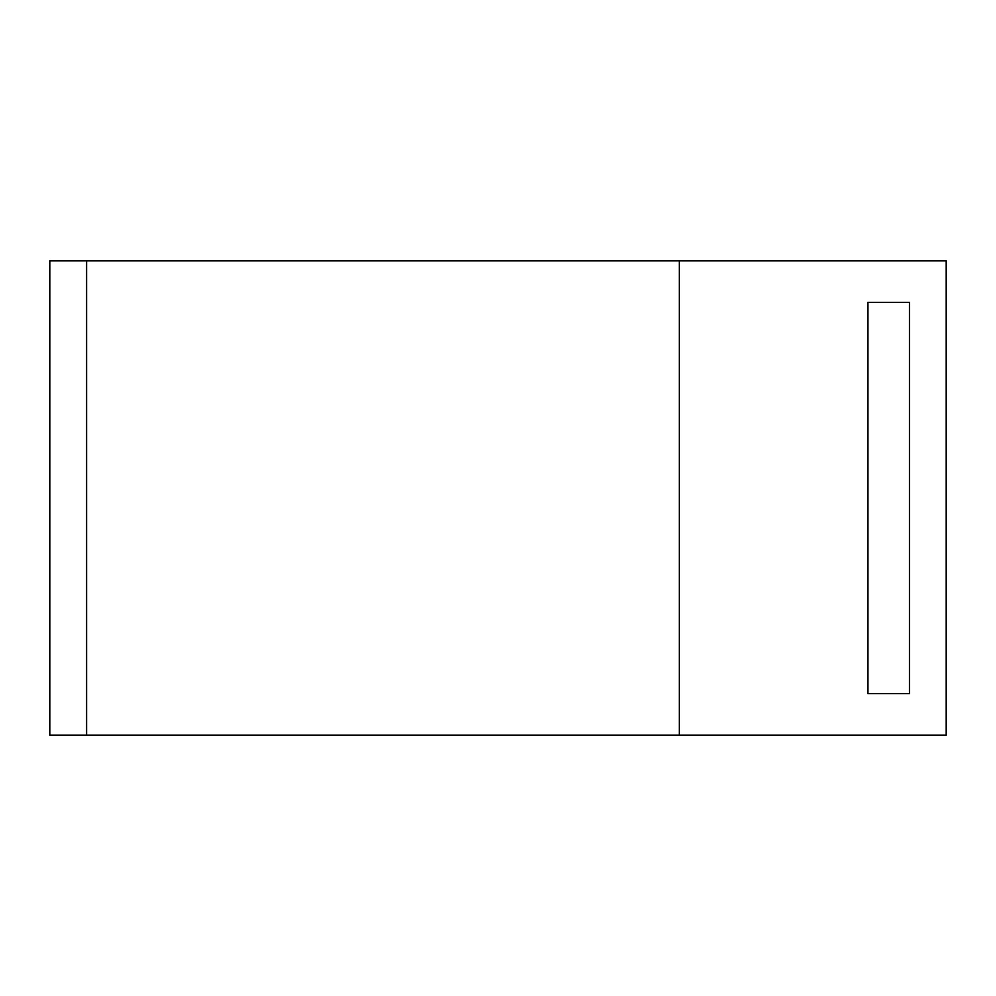 <?xml version="1.0" encoding="UTF-8"?>
<svg xmlns="http://www.w3.org/2000/svg" width="996" height="996" viewBox="0 0 996 996"><rect width="100%" height="100%" fill="white"/><g stroke="black" fill="none" stroke-linecap="round" stroke-linejoin="round"><path stroke-width="1.49" d="M679.359 260.852L679.359 735.148L946.2 735.148L946.2 260.852L49.8 260.852L49.8 735.148L86.615 735.148L86.615 260.852M867.939 693.639L909.448 693.639L909.448 302.361L867.939 302.361L867.939 693.639M679.359 735.148L86.615 735.148"/></g></svg>
